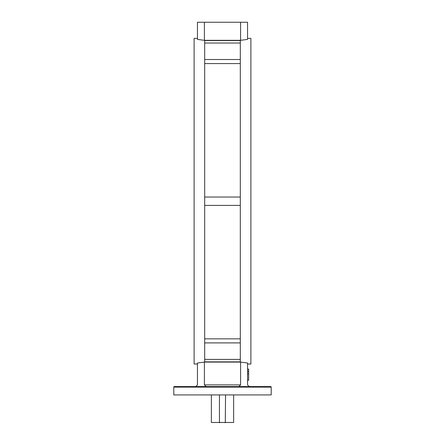 <?xml version="1.0" encoding="UTF-8"?>
<svg xmlns="http://www.w3.org/2000/svg" width="445" height="445" viewBox="0 0 445 445"><rect width="100%" height="100%" fill="white"/><g stroke="black" fill="none" stroke-linecap="round" stroke-linejoin="round"><path stroke-width="0.67" d="M174.351 386.566L270.649 386.566A0.556 0.556 0 0 1 271.205 387.128L271.205 394.921L173.795 394.921L173.795 387.128A0.556 0.556 0 0 1 174.351 386.566M240.589 362.085L204.411 362.085L204.411 384.897L240.589 384.897L240.589 362.085L247.548 363.014L247.548 384.897L249.217 386.566M195.783 386.566L197.452 384.897L197.452 363.014L204.411 362.085M247.548 38.392L250.891 38.392L250.891 364.027L247.548 364.027M240.311 201.207L240.311 361.863L204.689 361.863L204.689 40.551L240.311 40.551L240.311 201.207M197.452 38.392L194.109 38.392L194.109 364.027L197.452 364.027M206.08 386.566L204.411 384.897M240.589 384.897L238.921 386.566M204.411 40.328L240.589 40.328L240.589 22.25L204.411 22.25L204.411 40.328L197.452 39.399L197.452 22.25L204.411 22.25M240.589 22.25L247.548 22.25L247.548 39.399L240.589 40.328M240.311 197.035L204.689 197.035M240.311 205.384L204.689 205.384M219.719 422.75L219.441 422.472L233.631 422.472L211.369 422.472L219.441 422.472L219.441 394.921M225.281 422.75L225.559 394.921M247.548 369.111L248.66 369.111L248.66 373.845L247.548 373.845M248.66 371.341L247.548 371.341M248.66 373.845L248.66 380.247L247.548 380.247M271.205 387.128L173.795 387.128M240.311 338.84L204.689 338.84M240.311 342.906L204.689 342.906M240.311 359.393L204.689 359.393M240.311 43.026L204.689 43.026M240.311 59.513L204.689 59.513M240.311 63.579L204.689 63.579M233.631 422.472L233.631 394.921M211.369 422.472L211.369 394.921"/></g></svg>
